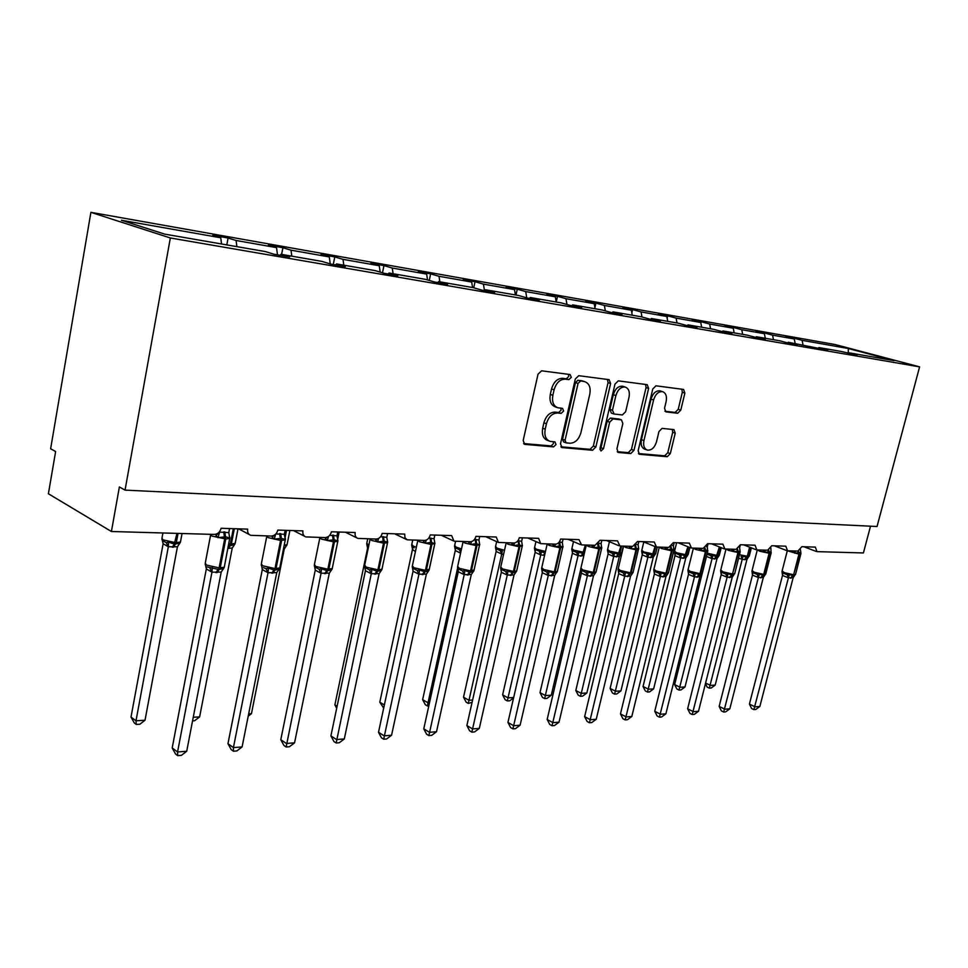 <?xml version="1.0" encoding="UTF-8"?>
<svg xmlns="http://www.w3.org/2000/svg" width="968" height="968" viewBox="0 0 968 968"><rect width="100%" height="100%" fill="white"/><g stroke="black" fill="none" stroke-linecap="round" stroke-linejoin="round"><path stroke-width="1.45" d="M571.301 377.326L570.043 374.531L541.596 370.804L538.026 374.168L523.18 440.525L524.753 444.36L553.587 446.889L556.007 444.53L554.954 441.892L550.09 441.36C545.783 439.666 544.149 435.6 545.202 429.175L546.436 423.73C548.553 416.724 552.268 413.154 557.58 412.997L561.21 413.384L563.63 411.061L562.541 408.363L557.883 407.77C553.466 406.052 551.784 401.901 552.861 395.307L554.095 389.814C556.225 382.771 559.952 379.226 565.251 379.178L568.881 379.637L571.301 377.326M556.927 407.431L555.342 406.875C550.913 405.156 549.243 401.006 550.296 394.424L551.542 388.942C553.672 381.912 557.386 378.367 562.686 378.319L566.316 378.791L568.736 376.479L568.446 374.326M523.615 443.55L551.07 445.933L553.478 443.586L553.321 441.735M549.013 440.948L547.561 440.404C543.254 438.722 541.62 434.656 542.673 428.243L543.895 422.81C546.012 415.816 549.727 412.247 555.027 412.102L558.657 412.489L561.077 410.166L560.859 408.157M677.685 413.251L680.782 410.142L684.884 393.093L683.59 389.439L655.977 385.809L652.783 388.954L638.142 450.725L639.437 454.294L667.218 456.727L670.316 453.593L675.228 433.18L673.97 429.623L662.112 428.364L658.966 431.51L656.522 441.759C654.622 447.664 651.585 450.447 647.41 450.108C644.192 448.825 643.042 445.643 643.95 440.549L653.594 399.966C655.457 394.109 658.446 391.338 662.56 391.653C665.887 392.972 667.085 396.251 666.141 401.502L664.532 408.242L665.839 411.872L677.685 413.251L675.132 412.416L678.229 409.307L682.319 392.282L681.883 389.196M170.344 237.971L919.6 366.86L835.251 344.56L90.907 212.343L170.344 237.971L125.041 490.111L119.379 486.964L111.417 531.505L214.255 534.433C217.739 534.154 220.026 532.097 221.091 528.286L247.675 529.133C247.251 532.267 248.268 534.336 250.724 535.316L271.294 536.066C274.597 535.788 276.775 533.791 277.828 530.089L302.936 530.887C302.5 533.961 303.456 535.969 305.791 536.901L325.188 537.603C328.321 537.325 330.403 535.389 331.431 531.783L355.195 532.533C354.748 535.546 355.643 537.506 357.87 538.402L376.201 539.055C379.166 538.789 381.162 536.901 382.179 533.392L404.697 534.106L404.963 537.76L407.189 539.817L424.541 540.434C427.36 540.168 429.272 538.329 430.276 534.917L451.645 535.594L453.98 541.173L470.424 541.741C473.098 541.487 474.937 539.696 475.929 536.369L496.233 537.01L498.423 542.443L514.032 542.987C516.585 542.733 518.34 540.979 519.32 537.736L538.631 538.353L540.701 543.665L555.523 544.173C557.955 543.919 559.649 542.213 560.617 539.043L579.009 539.636L581.587 544.911L595.054 545.299L599.966 540.289L617.499 540.846L619.907 546.012L632.769 546.375L637.489 541.487L654.235 542.019L656.485 547.053L668.767 547.404L673.329 542.625L689.337 543.121L691.442 548.045L703.179 548.384L707.596 543.701L722.902 544.185L724.875 549.001L736.104 549.328L740.375 544.742L755.028 545.202L756.879 549.909L767.636 550.223L771.762 545.734L785.81 546.182L787.553 550.792L797.874 551.082L801.867 546.69L815.346 547.114L816.968 551.627L863.408 552.958L870.522 526.193M919.6 366.86L877.044 526.507L125.041 490.111M610.614 383.522L609.126 379.674L578.755 375.681L575.319 378.972L560.508 443.84L561.997 447.579L592.549 450.253L595.877 446.974L610.614 383.522L608.037 382.687L607.505 379.444M618.286 380.86L647.229 384.671L648.62 388.41L633.967 450.362L630.761 453.569L618.262 452.455L616.918 448.849L622.847 423.56L621.456 419.858L612.974 418.938L609.683 422.169L603.487 448.716L600.983 450.967L600.003 448.414L614.982 384.078L618.286 380.86M226.814 244.892L228.085 238.019L212.803 235.321L220.764 237.777L121.448 220.256L164.645 234.111L265.426 251.595L274.101 254.269L289.65 256.956L280.95 254.281L321.86 261.384L330.645 264.046L345.31 266.575L336.501 263.913L375.124 270.616L384.006 273.266L397.86 275.662L388.967 273.012L425.509 279.353L434.45 281.99L447.567 284.253L438.601 281.627L473.207 287.629L482.209 290.243L494.636 292.384L485.634 289.783L518.461 295.47L527.487 298.059L539.273 300.104L530.246 297.515L561.428 302.923L570.467 305.489L581.671 307.425L572.632 304.872L602.29 310.014L611.34 312.555L622 314.394L612.95 311.865L641.203 316.766L650.242 319.283L660.394 321.037L651.355 318.52L678.29 323.191L687.316 325.684L696.996 327.365L687.982 324.873L713.682 329.326L722.685 331.794L731.929 333.391L722.927 330.935L747.49 335.194L756.468 337.638L765.301 339.163L756.335 336.731L779.821 340.796L788.763 343.216L797.221 344.681L788.291 342.273L819.666 348.565L827.761 349.956L818.88 347.572L840.43 351.311L857.043 355.014L848.21 352.667L847.69 353.247M793.603 338.8L793.772 338.135L785.931 336.743L794.268 338.969L772.561 335.146L773.468 339.695M795.164 343.459L794.268 338.969M764.018 333.597L764.2 332.895L756.032 331.455L764.393 333.706L741.766 329.713L742.674 334.359M765.301 338.28L764.393 333.706M733.2 328.188L733.381 327.45L724.863 325.938L733.26 328.212L709.653 324.038L710.56 328.793M734.168 332.883L733.26 328.212M700.892 323.167L701.243 321.751L692.35 320.178L700.771 322.477L676.112 318.121L677.019 322.973M701.667 327.244L700.771 322.477M667.134 318.133L667.678 315.822L658.397 314.176L666.831 316.488L641.058 311.938L641.978 316.972M667.726 321.364L666.831 316.488M631.838 312.942L632.612 309.615L622.908 307.897L631.354 310.232L604.383 305.464L605.339 310.873M632.249 315.205L631.354 310.232M594.909 307.618L595.937 303.117L585.773 301.326L594.219 303.674L565.977 298.688L566.97 304.497M595.114 308.768L594.219 303.674M555.317 296.813L556.213 302.016L557.532 296.329L546.884 294.441L555.317 296.813L525.709 291.586L526.749 297.854M515.992 295.046L517.275 289.202L506.107 287.218L514.528 289.613L483.431 284.132L484.472 290.63M515.399 294.95L514.528 289.613M473.739 287.774L475.034 281.724L463.297 279.643L471.682 282.051L439 276.291L439.859 281.845M472.553 287.508L471.682 282.051M429.272 280.466L430.651 273.871L418.309 271.681L426.658 274.113L392.258 268.039L393.105 273.738M427.554 279.958L426.658 274.113M382.481 272.819L383.957 265.607L370.962 263.308L379.25 265.74L342.999 259.351L343.821 265.184M380.182 272.129L379.25 265.74M333.27 264.494L334.771 256.907L321.074 254.475L329.277 256.931L291.017 250.18L291.828 256.169M330.257 263.925L329.277 256.931M281.603 254.403L282.898 247.723L268.438 245.158L276.533 247.614L236.095 240.487L228.085 238.019M277.501 254.862L276.533 247.614M221.551 243.984L220.764 237.777M111.417 531.505L48.4 493.765L55.624 451.536L50.626 448.765L90.907 212.343M803.004 344.826L802.097 340.349L793.772 338.135M764.2 332.895L772.561 335.146M818.88 347.572L818.347 348.202M733.381 327.45L741.766 329.713M788.291 342.273L787.734 342.938M701.243 321.751L709.653 324.038M756.335 336.731L755.754 337.445M667.678 315.822L676.112 318.121M722.927 330.935L722.322 331.697M632.612 309.615L641.058 311.938M687.982 324.873L687.328 325.696M595.937 303.117L604.383 305.464M651.355 318.52L650.714 319.355M557.532 296.329L565.977 298.688M612.95 311.865L612.308 312.724M517.275 289.202L525.709 291.586M572.632 304.872L571.979 305.755M475.034 281.724L483.431 284.132M530.246 297.515L529.593 298.434M430.651 273.871L439 276.291M485.634 289.783L484.98 290.715M383.957 265.607L392.258 268.039M438.601 281.627L437.959 282.596M334.771 256.907L342.999 259.351M388.967 273.012L388.325 274.017M282.898 247.723L291.017 250.18M336.501 263.913L335.86 264.954M848.27 352.667L848.295 348.504L802.097 340.349M848.295 348.504L894.009 360.604L848.21 352.667M236.882 246.646L236.095 240.487M280.95 254.281L280.321 255.346M560.908 446.792L590.02 449.321L593.348 446.054L608.037 382.687M580.449 381.114L578.053 383.425L565.07 440.234L566.111 442.86L570.079 443.235C575.246 442.993 578.864 439.46 580.933 432.635L589.802 394.121C590.904 387.563 589.258 383.437 584.878 381.731L577.884 380.279L575.488 382.566L578.053 383.425M565.881 442.775L563.582 441.916L562.541 439.303L575.488 382.566M583.099 381.138L584.212 381.598M577.884 380.279L581.647 380.751M617.245 451.693L628.232 452.649L631.438 449.442L646.055 387.587L645.571 384.441M619.169 419.071L610.433 418.055L607.142 421.286L600.971 447.797L603.487 448.716M599.942 449.575L600.971 447.797M629.043 397.158C629.974 391.798 628.704 388.422 625.207 387.055C620.899 386.716 617.79 389.547 615.89 395.561L612.466 410.25L614.123 414.026L622.364 414.945L625.63 411.727L629.043 397.158M623.223 386.413L622.642 386.232C618.334 385.881 615.224 388.7 613.325 394.702L615.89 395.561M613.639 413.905L611.34 413.118L609.913 409.379L613.325 394.702M664.919 411.231L675.132 412.416M660.515 390.999L659.995 390.83C655.88 390.515 652.892 393.286 651.028 399.131L653.594 399.966M646.733 449.866L644.882 449.212C641.663 447.918 640.514 444.748 641.421 439.666L651.028 399.131M638.444 453.544L664.701 455.819L667.787 452.697L672.687 432.309L672.361 429.441M229.271 535.727L229.876 537.99L225.496 536.768L217.994 537.676L216.033 535.522L219.567 532.122L228.787 532.63L229.573 528.552M207.152 566.933L218.115 569.39L222.676 568.894L224.177 567.611L221.2 572.088L211.907 572.173L206.365 568.954L205.603 564.876M172.195 747.949L177.555 751.967L186.715 751.253L181.379 755.367L177.713 755.657L175.583 754.048L172.195 747.949L206.329 568.894M177.713 755.657L177.555 751.967L211.956 572.173L209.838 567.962M186.715 751.253L221.2 572.088M219.76 531.384L219.615 532.17M228.787 532.63L229.827 538.414L225.774 538.995L211.823 536.042L210.576 534.336M217.994 537.676L219.579 532.352M212.294 567.466L211.992 571.991M162.346 540.398L163.132 543.738L131.007 717.058L135.992 720.797L145.018 720.24L177.434 546.763L168.287 546.751L163.132 543.738L162.225 539.382M145.018 720.24L139.888 724.233L136.282 724.463L135.992 720.797L168.335 546.751L166.254 542.661L168.589 542.165L174.3 544.064L176.95 533.368M161.85 538.995L162.406 540.543L166.254 542.661M172.256 547.247L174.3 544.064L179.382 543.375L180.29 542.443L177.434 546.763M168.371 546.569L168.589 542.165M136.282 724.463L134.298 722.963L131.007 717.058M193.249 717.276L199.638 716.877L232.259 547.973L227.891 548.445M228.339 546.109L233.917 544.827L235.333 542.564M234.909 544.064L232.259 547.973M199.638 716.877L194.604 720.761L192.559 720.894M248.667 713.852L251.45 713.682L284.229 549.11L283.442 549.328M284.265 545.214L287.06 544.694L284.229 549.11M248.207 716.175L251.45 713.682M337.094 706.277L334.88 704.885L367.525 548.469L368.058 549.013M366.703 543.907L367.634 548.336M334.88 704.885L336.683 708.249M284.87 537.385L285.415 539.491L281.325 538.305L274.186 539.188L272.238 537.095L275.348 534.433M263.32 567.635L266.006 568.627L268.451 568.143L273.98 570.007L278.046 569.62L279.679 568.289L276.751 572.632L267.967 572.729L262.34 569.583L261.554 565.433M227.964 743.714L233.421 747.599L242.097 746.921L236.87 750.926L233.409 751.204L231.231 749.643L227.964 743.714L262.304 569.535M233.409 751.204L233.421 747.599L268.027 572.729M242.097 746.921L276.751 572.632M285.161 530.319L284.386 534.275L285.415 539.491M275.807 533.973L284.386 534.275M285.403 539.382L285.33 538.329L285.306 539.938L280.575 540.434L268.076 537.603L266.684 535.933M274.186 539.188L275.444 534.965M268.451 568.143L268.051 572.548M337.457 538.97L337.941 540.906L334.129 539.757L327.305 540.616L325.393 538.583L327.632 537.01M315.302 570.188L314.794 566.933L319.137 569.257L321.57 568.797L326.833 570.6L330.487 570.273L332.193 568.918L329.326 573.153L321.001 573.237L315.253 570.14L314.491 565.929M280.793 739.697L286.334 743.472L294.55 742.819L289.432 746.727L286.153 746.994L283.939 745.481L280.793 739.697L315.253 570.14M286.153 746.994L321.049 573.237M294.55 742.819L329.326 573.153M337.759 531.989L336.973 535.836L337.941 540.906M329.701 535.34L336.973 535.836M327.305 540.616L328.394 536.877M321.57 568.797L321.086 573.068M387.309 540.567L387.696 542.249L384.151 541.136L377.617 541.971L375.729 539.999L377.423 538.91M365.468 570.757L365.069 567.599L369.474 569.862L371.869 569.402L376.891 571.156L380.206 570.89L381.936 569.523L379.129 573.637L371.24 573.734L365.468 570.757L364.694 566.57M330.911 735.898L336.501 739.552L344.305 738.935L339.296 742.746L336.174 742.988L333.936 741.524L330.911 735.898L365.432 570.709M336.174 742.988L371.288 573.734M344.305 738.935L379.129 573.637M387.575 533.562L386.789 537.313L387.696 542.249M380.606 536.708L386.789 537.313M370.091 539.297L364.682 565.155L366.122 567.115L377.919 569.801L381.949 569.269L387.684 542.068L387.539 542.733L383.522 543.157L371.688 540.471L370.018 538.886M377.617 541.971L378.585 538.571M371.869 569.402L371.325 573.564M434.596 542.08L434.898 543.52L430.7 542.419L425.339 543.266L423.464 541.33L424.928 540.422M413.082 571.289L412.779 568.216L417.208 570.418L419.592 569.983L424.383 571.689L427.384 571.471L429.151 570.091L426.392 574.109L418.89 574.193L413.082 571.289L412.211 566.486M378.5 732.28L384.151 735.825L391.568 735.244L386.643 738.959L383.691 739.201L381.428 737.773L378.5 732.28L413.046 571.241M383.691 739.201L418.938 574.193M391.568 735.244L426.392 574.109M434.826 535.062L434.039 538.716L434.898 543.52M428.812 538.063L434.039 538.716M425.339 543.266L426.21 540.12M419.592 569.983L418.975 574.036M384.356 704.958L379.795 702.199L412.465 549.509L415.417 551.578M411.666 544.972L412.574 549.388M412.211 546.605L414.05 547.876M383.691 708.092L379.795 702.199M479.523 543.52L479.741 544.73L475.808 543.665L470.654 544.488L468.802 542.6L470.194 541.741M458.324 571.81L458.106 568.809L462.559 570.963L464.918 570.527L469.504 572.197L472.251 572.003L474.005 570.636L471.295 574.544L464.156 574.641L458.275 571.761L457.501 567.188M423.766 728.844L429.453 732.292L436.507 731.735L431.692 735.365L428.872 735.583L426.598 734.204L423.766 728.844L458.275 571.761M428.872 735.583L464.216 574.641M436.507 731.735L471.295 574.544M479.717 536.49L478.93 540.047L479.741 544.73M474.55 539.394L478.93 540.047M470.654 544.488L471.428 541.632M464.918 570.527L464.241 574.484M460.574 553.151L455.275 550.514L422.641 699.646L428.013 702.792L457.646 567.889M428.8 705.914L427.469 705.999L428.013 702.792L429.502 702.707M454.536 546.146L455.384 550.393M455.105 547.682L459.304 549.655L461.373 549.413M427.469 705.999L425.327 704.74L422.641 699.646M522.248 544.899L522.405 545.879L518.703 544.839L513.754 545.649L511.927 543.81L513.27 542.963M471.888 732.147L472.578 728.916L479.305 728.396L474.574 731.929L471.888 732.147L469.613 730.804L466.866 725.564L472.578 728.916L507.268 575.065L501.351 572.294L501.218 569.365L505.695 571.471L508.031 571.047L512.411 572.681L514.952 572.511L516.682 571.156M466.866 725.564L501.351 572.088L500.589 567.853M479.305 728.396L514.02 574.968L507.268 575.065M522.418 537.833L521.631 541.306L522.405 545.879M506.155 542.939L500.746 567.03L502.513 568.93L513.451 571.41L519.029 546.739L518.001 540.676L521.631 541.306M513.754 545.649L514.444 542.975M508.031 571.047L507.305 574.907M510.148 575.452L513.451 571.41L516.658 570.999L514.02 574.968M472.081 702.32L468.294 703.409L501.739 554.047L496.112 551.457L463.527 697.202L468.935 700.275L472.602 700.045M503.578 554.398L501.739 554.047M495.459 547.017L496.221 551.349M496.015 548.699L500.238 550.635L502.44 550.223L501.763 553.902M468.294 703.409L466.14 702.175L463.527 697.202M562.928 546.242L563.025 546.981L559.552 545.964L554.785 546.751L552.982 544.96L554.277 544.137M541.596 568.131L542.286 569.898L546.775 571.955L549.074 571.543L554.047 573.141L557.326 571.64M507.946 722.443L513.693 725.71L520.106 725.213L515.46 728.662L512.907 728.868L510.608 727.561L507.946 722.443L542.31 572.717L541.62 568.482M512.907 728.868L548.275 575.464L542.31 572.717M520.106 725.213L554.712 575.367L548.275 575.464L546.775 571.955M563.073 539.128L562.299 542.516L563.025 546.981M559.31 541.911L562.299 542.516M554.785 546.751L555.438 544.173M549.074 571.543L548.311 575.307M547.174 544.052L541.778 567.599L543.641 569.474L554.313 571.894L557.302 571.519L554.712 575.367M513.584 697.916L509.749 700.784L507.317 700.941L540.749 554.906L535.11 552.377L502.61 694.867L508.043 697.867L513.669 697.517M544.597 555.317L540.749 554.906M534.457 548.324L535.219 552.268M534.445 548.009L535.086 549.679L543.883 552.534M540.785 554.761L541.499 551.167M507.317 700.941L505.139 699.731L502.61 694.867M601.721 547.537L598.49 547.041L593.892 547.803L592.114 546.061L593.372 545.25M580.727 568.676L581.441 570.418L585.93 572.427L588.217 572.015L592.985 573.576L596.082 572.112M547.162 719.466L552.922 722.648L559.032 722.164L554.495 725.552L552.038 725.746L549.751 724.475L547.162 719.466L581.429 573.008L580.752 569.087M552.038 725.746L587.37 575.839L581.393 573.153M559.032 722.164L593.505 575.754L587.37 575.839M601.842 540.35L601.067 543.665L601.757 548.021M598.684 543.096L601.067 543.665M601.721 547.573L601.588 548.553L598.817 548.844L588.362 546.472L586.257 545.044M593.892 547.803L594.521 545.286M588.217 572.015L587.407 575.694M586.281 545.105L580.897 568.143L582.857 569.995L593.275 572.366L596.058 572.003L593.505 575.754M551.288 695.193L546.968 698.424L544.633 698.569L578.041 555.717L572.39 553.248L539.999 692.628L545.444 695.556L551.288 695.193L580.764 569.124M583.801 555.741L578.041 555.717M571.773 549.328L572.511 553.139M571.761 548.977L572.427 550.598L576.662 552.462L578.828 552.062L582.675 553.575L585.374 545.02M578.077 555.584L578.828 552.062M544.633 698.569L542.455 697.396L539.999 692.628M638.674 548.517L631.221 548.82L629.454 547.101L630.676 546.315M618.08 569.208L618.818 570.902L623.307 572.862L625.57 572.475L630.144 573.988L633.072 572.56M584.636 716.622L590.395 719.72L596.24 719.26L591.775 722.564L589.439 722.757L587.14 721.511L584.636 716.622L618.746 573.431L618.116 569.656M589.439 722.757L624.687 576.214L618.758 573.625L618.818 570.902M596.24 719.26L630.555 576.117L624.687 576.214L623.307 572.862M638.844 541.523L638.069 544.754L638.723 549.013M636.23 544.234L638.069 544.754M631.221 548.82L631.814 546.351M625.57 572.475L624.723 576.057M631.438 573.867L632.503 573.383L630.555 576.117M586.85 693.003L582.603 696.161L580.364 696.307L581.26 693.354L586.85 693.003L619.326 556.491L613.664 556.503L608.073 554.071L575.803 690.499L581.26 693.354L613.712 556.503M607.493 550.296L608.182 553.974M607.468 549.909L608.158 551.494L612.393 553.309L614.535 552.922L618.237 554.398L620.924 546.037M616.096 556.878L618.237 554.398L620.282 554.289L621.722 553.103M619.326 556.491L621.214 553.829L620.282 554.289M613.748 556.358L614.535 552.922M580.364 696.307L578.198 695.157L575.803 690.499M674.055 549.969L671.816 549.05L666.879 549.776L665.137 548.106L666.323 547.331M653.848 569.523L654.537 571.362L659.026 573.286L661.253 572.899L665.645 574.387L668.525 572.572M620.464 713.9L626.223 716.925L631.814 716.489L627.433 719.72L625.195 719.902L622.896 718.692L620.464 713.9L654.38 573.988L653.775 569.704M625.195 719.902L660.345 576.553L654.38 573.988M631.814 716.489L665.96 576.468L660.345 576.553M674.2 542.649L673.425 545.807L673.909 550.514L671.477 550.768L661.495 548.493L659.293 547.126L653.932 569.16L656.05 570.963L666.008 573.237L662.729 576.904M672.07 545.359L673.425 545.807M666.879 549.776L667.436 547.368M661.253 572.899L660.382 576.408M666.843 574.278L667.835 573.83L665.96 576.468M642.244 554.87L610.118 688.442L615.575 691.237L620.936 690.898L653.231 557.374L647.834 557.253L642.28 554.906L641.699 551.216M620.936 690.898L616.761 693.995L614.62 694.129L647.882 557.253M641.736 550.623L642.377 552.353L652.299 555.196L655.07 546.605M650.157 557.616L652.299 555.196L655.614 553.914M653.255 557.229L655.699 553.514M647.919 557.12L648.729 553.756M614.62 694.129L612.441 693.015L610.118 688.442M707.814 550.562L705.115 549.969L700.977 550.695L699.259 549.062L700.409 548.299M654.767 711.298L660.515 714.239L665.875 713.827L661.567 716.998L659.426 717.167L657.127 715.981L654.767 711.298L688.526 574.23L687.921 570.188L688.708 571.81L693.185 573.697L695.387 573.322L699.61 574.774L702.345 573.032M659.426 717.167L694.455 576.892L688.49 574.375M665.875 713.827L699.816 576.807L694.455 576.892M708.007 543.714L707.245 546.811L707.705 551.421L705.442 551.663L695.665 549.437L693.415 548.106L688.066 569.644L690.245 571.423L699.997 573.637L696.73 577.231M706.313 546.448L707.245 546.811M700.977 550.695L701.51 548.336M695.387 573.322L694.492 576.746M700.711 574.677L701.643 574.254L699.816 576.807M674.999 555.632L643.042 686.481L648.487 689.204L653.63 688.889L685.792 557.943L680.577 557.967L675.035 555.68L674.454 551.639L675.18 553.164L679.415 554.906L681.496 554.543L684.945 555.947L687.909 546.739M653.63 688.889L649.528 691.914L647.471 692.047L680.637 557.967M682.815 558.33L684.945 555.947L687.558 555.475L685.792 557.943M680.661 557.834L681.496 554.543M647.471 692.047L645.305 690.958L643.042 686.481M740.145 551.349L733.611 551.578L731.929 549.969L733.042 549.231M687.631 708.806L693.378 711.674L698.509 711.274L694.286 714.384L692.229 714.541L689.93 713.392L687.631 708.806L721.196 574.605L720.615 570.648L721.414 572.233L725.879 574.084L728.057 573.709L732.135 575.137L734.748 573.467M692.229 714.541L727.113 577.206L721.16 574.75M698.509 711.274L732.244 577.122L727.113 577.206M740.387 544.742L739.625 547.767L740.072 551.203M733.611 551.578L734.131 549.267M728.057 573.709L727.137 577.073M733.986 574.677L732.244 577.122M702.139 573.649L674.648 684.594L680.08 687.256L685.029 686.953L716.998 558.633L712 558.657L706.471 556.406L706.918 554.591M685.029 686.953L681 689.93L679.016 690.051L712.049 558.657L710.875 555.656L712.944 555.305L716.26 556.685L719.393 546.932M707.015 554.228L710.875 555.656M714.142 559.008L716.26 556.685L718.716 556.237L716.998 558.633M712.085 558.524L712.944 555.305M679.016 690.051L676.85 688.986L674.648 684.594M771.193 552.583L769.342 551.736L764.889 552.413L763.22 550.852L764.309 550.126M719.151 706.41L724.887 709.217L729.811 708.83L725.649 711.867L723.677 712.024L721.402 710.899L719.151 706.41L752.475 575.101L751.955 571.084L752.765 572.645L757.218 574.447L759.372 574.097L763.292 575.488L765.797 573.891M723.677 712.024L758.392 577.509L752.511 575.137L752.765 572.645M729.811 708.83L763.328 577.424L758.392 577.509L757.218 574.447M770.855 547.9L771.085 553.139L769.681 553.357L759.723 551.216L757.412 549.933M764.889 552.413L765.373 550.163M759.372 574.097L758.428 577.376M764.986 575.089L763.328 577.424M705.611 683.069L710.439 685.38L715.195 685.09L746.981 559.298L744.223 559.661L738.548 558.354M715.195 685.09L711.226 688.006L709.326 688.127L742.214 559.322M742.166 559.322L741.089 556.382L743.134 556.031L746.34 557.374L747.296 556.346L749.607 547.174M744.223 559.661L746.34 557.374L748.542 557.048M746.981 559.298L748.228 557.399M742.25 559.189L743.134 556.031M709.326 688.127L707.16 687.086L705.454 683.662M800.899 553.708L800.802 552.825L799.193 552.559L794.885 553.224L793.228 551.687L794.292 550.986M749.413 704.111L755.125 706.858L759.856 706.483L755.766 709.459L753.878 709.617L751.591 708.515L749.413 704.111L782.507 575.44L782.011 571.507L782.846 573.032L787.274 574.811L789.404 574.46L793.179 575.815L795.575 574.29M753.878 709.617L788.412 577.811L782.507 575.44M759.856 706.483L793.143 577.727L788.412 577.811M800.935 553.394L800.415 549.606M794.885 553.224L795.345 551.01M789.404 574.46L788.448 577.678M794.728 575.476L793.143 577.727M562.686 378.319L565.251 379.178M551.542 388.942L554.095 389.814M550.296 394.424L552.861 395.307M558.657 412.489L561.21 413.384M555.027 412.102L557.58 412.997M543.895 422.81L546.436 423.73M542.673 428.243L545.202 429.175M551.07 445.933L553.587 446.889M524.087 444.034L525.092 444.421M566.316 378.791L568.881 379.637M593.348 446.054L595.877 446.974M590.02 449.321L592.549 450.253M561.392 447.301L562.311 447.639M562.541 439.303L565.07 440.234M646.055 387.587L648.62 388.41M631.438 449.442L633.967 450.362M628.232 452.649L630.761 453.569M617.741 452.213L618.552 452.516M618.673 418.938L621.226 419.822M610.433 418.055L612.974 418.938M607.142 421.286L609.683 422.169M609.913 409.379L612.466 410.25M641.421 439.666L643.95 440.549M672.687 432.309L675.228 433.18M667.787 452.697L670.316 453.593M664.701 455.819L667.218 456.727M638.94 454.065L639.703 454.343M682.319 392.282L684.884 393.093M678.229 409.307L680.782 410.142M223.753 531.868L224.673 538.958L219.119 567.901L215.937 572.645M210.601 535.086L205.289 562.989L206.305 564.985L219.119 567.901L224.273 567.236L224.467 566.244M229.888 537.349L224.273 567.236L222.664 568.894M217.038 572.645L220.22 567.913L225.774 538.995L224.866 531.904M206.365 568.954L205.615 565.518M162.927 532.969L161.983 538.026L162.866 539.805L175.232 542.612L176.321 542.637L178.039 533.404M173.345 547.271L176.321 542.637L180.459 542.019L180.629 541.112M228.775 543.847L230.36 543.943L233.3 528.673M229.416 545.347L230.36 543.943L231.388 543.968L234.329 528.709M228.375 548.457L231.388 543.968L235.176 543.387L237.995 528.831M284.447 535.945L285.56 530.331M285.04 537.893L286.54 530.367M289.892 530.464L287.206 543.943M367.731 538.813L366.799 543.242L368.832 545.286M367.574 545.904L367.562 548.505M279.631 533.537L280.575 540.434L274.997 568.567L271.778 573.177M266.732 536.562L261.372 563.751L262.534 565.736L274.997 568.567L279.74 567.95L279.909 567.066M285.415 539.019L279.74 567.95L278.046 569.62L279.401 568.773M272.819 573.177L276.037 568.579L281.627 540.471L280.684 533.574M267.967 572.729L266.006 568.627M262.34 569.583L261.711 566.244M332.484 535.122L333.452 541.838L321.291 539.067L319.743 537.446M319.815 537.966L314.431 564.477L315.725 566.449L327.849 569.196L324.607 573.673M337.905 540.555L337.808 541.366L333.452 541.838L327.849 569.196L332.218 568.627L332.375 567.829M325.587 573.685L328.842 569.208L334.432 541.862L333.464 535.147M321.001 573.237L319.137 569.257M382.541 536.623L383.522 543.157L377.919 569.801L374.652 574.157M381.561 570.14L380.206 570.89L382.094 568.555M375.584 574.169L378.851 569.813L384.453 543.181L383.473 536.647M371.24 573.734L369.474 569.862M430.01 538.039L431.014 544.415L419.483 541.79L417.704 540.241M417.777 540.567L412.368 565.82L413.917 567.744L425.412 570.358L422.133 574.605M434.898 543.496L431.014 544.415L425.412 570.358L429.272 569.232M423.016 574.617L426.307 570.37L431.909 544.439L430.905 538.063M418.89 574.193L417.208 570.418M412.719 540.096L411.799 544.391L413.288 546.121L416.349 547.259M412.501 546.92L412.501 549.558M475.106 539.394L476.123 545.601L464.882 543.048L463.006 541.535M463.067 541.778L457.658 566.437L459.328 568.349L470.533 570.902L467.241 575.04M479.68 544.669L476.123 545.601L470.533 570.902L474.114 569.874M468.089 575.053L471.38 570.914L476.97 545.625L475.954 539.418M464.156 574.641L462.559 570.963M455.577 541.318L454.67 545.492L456.243 547.198L461.518 548.88M455.323 547.9L455.311 550.55M459.304 549.655L460.768 552.304M522.321 545.891L519.029 546.739L508.055 544.246L506.107 542.758M522.381 545.529L516.767 570.479M510.947 575.464L514.25 571.423L519.828 546.763L518.8 540.701M507.22 575.065L505.695 571.471M496.644 541.644L495.555 546.533L497.225 548.239L504.509 550.284M496.161 548.844L496.148 551.506M500.238 550.635L501.69 554.047M558.73 542.612L559.879 547.815L549.171 545.383L547.138 543.931M562.94 547.041L559.879 547.815L554.313 571.894L551.01 575.839M562.916 546.533L557.411 571.047M551.784 575.851L555.087 571.906L560.641 547.84L559.601 541.923M542.346 572.754L542.286 569.898M535.957 541.56L534.59 547.537L536.357 549.219L545.48 551.47M544.089 555.317L545.02 553.454M543.363 555.293L545.165 552.813M535.159 549.751L535.159 552.413M539.321 551.566L540.701 554.906M597.631 544.246L598.817 548.844L593.275 572.366L589.984 576.214M601.673 548.142L596.155 571.58M590.71 576.226L594.013 572.378L599.543 548.868L598.442 543.423M587.322 575.839L585.93 572.427M581.441 573.201L581.441 570.418M573.504 541.608L571.906 548.493L573.746 550.163L584.345 552.438L586.076 545.044M580.534 556.104L584.575 552.438M581.236 556.116L583.365 553.587M572.427 550.598L572.439 553.285M576.662 552.462L577.993 555.729M634.802 545.686L635.976 549.824L625.764 547.501L623.61 546.109L618.25 568.664L620.282 570.491L630.47 572.814L627.179 576.565M638.65 549.183L635.976 549.824L630.47 572.814L633.157 572.088M627.881 576.577L631.172 572.814L636.678 549.848L635.504 545.105M609.429 541.741L607.614 549.413L609.525 551.07L619.883 553.285L621.601 546.061M616.773 556.89L619.883 553.285L621.807 552.655M608.158 551.494L608.11 554.12M612.393 553.309L613.664 556.503M670.328 546.968L671.477 550.768L666.008 573.237L668.44 572.923L673.982 550.175M663.395 576.916L666.674 573.237L672.155 550.78L670.969 546.533M660.297 576.553L659.026 573.286M654.416 574.024L654.537 571.362M643.805 541.947L641.808 550.296L643.78 551.929L653.908 554.107L655.651 546.86M650.798 557.629L653.908 554.107L655.626 553.829L657.26 547.077M642.377 552.353L642.28 554.906M646.612 554.132L647.834 557.253M704.317 548.142L705.442 551.663L699.997 573.637L702.272 573.346L707.777 551.119M697.359 577.243L700.638 573.649L706.071 551.675L704.91 547.815M694.407 576.892L693.185 573.697M688.538 574.411L688.708 571.81M676.632 542.721L674.575 551.143L676.62 552.764L686.518 554.882L688.466 546.968M683.432 558.342L686.518 554.882L688.188 554.349M675.18 553.164L675.035 555.68M679.415 554.906L680.577 557.967M736.854 549.219L737.943 552.522L728.384 550.344L726.097 549.038M726.012 549.038L720.749 570.091L722.999 571.858L732.534 574.024L729.279 577.545M729.896 577.545L733.151 574.036L734.676 573.758L740.072 552.304L737.943 552.522L732.534 574.024L738.56 552.534L737.41 548.977M740.133 552.026L740.06 551.203M727.053 577.206L725.879 574.084M721.196 574.786L721.414 572.233M707.269 553.176L717.82 555.632L719.926 547.15M714.735 559.02L717.82 555.632L719.369 555.136M768.011 550.199L769.088 553.345L763.716 574.399L760.473 577.848M757.291 549.921L752.075 570.539L754.375 572.282L763.716 574.399L765.724 574.145L771.145 552.885M761.066 577.848L764.309 574.411L769.681 553.357L768.568 550.042M739.467 554.712L747.865 556.358L750.127 547.38M744.791 559.673L749.317 555.898M797.898 551.082L798.963 554.132L787.432 550.78M787.299 550.768L782.12 570.963L784.479 572.681L793.627 574.75L790.396 578.126M790.965 578.138L794.196 574.762L795.514 574.52L800.838 553.938L798.963 554.132L793.627 574.75L799.52 554.144L798.443 551.01M788.351 577.811L787.274 574.811M782.543 575.476L782.846 573.032M238.648 528.843L249.296 534.554M293.522 530.585L304.557 536.272M345.443 532.231L356.793 537.869M394.641 533.791L406.257 539.37M441.323 535.268L453.169 540.785M485.694 536.671L497.709 542.116M527.911 538.014L540.059 543.375M568.131 539.285L580.376 544.573M606.488 540.495L618.806 545.698M643.103 541.656L655.481 546.775M678.108 542.77L690.523 547.803M711.601 543.834L724.028 548.783M743.666 544.851L756.105 549.715M774.412 545.819L786.839 550.611M803.9 546.751L816.314 551.47M582.312 380.884L584.878 381.731M618.915 418.987L621.456 419.858M622.642 386.232L625.207 387.055M659.995 390.83L662.56 391.653M205.131 564.041L205.579 565.445M222.676 568.881L223.971 568.01M180.217 542.6L179.382 543.363L180.459 542.019L182.057 533.513M285.693 546.146L286.77 545.42M337.626 539.466L339.151 532.025M261.227 564.707L261.493 565.796M330.475 570.273L332.218 568.627L337.917 540.809M314.285 565.324L314.394 566.002M330.487 570.273L331.867 569.486M428.727 570.757L427.396 571.459L429.139 569.874L434.886 543.29M473.546 571.35L472.251 572.003L473.981 570.454L479.668 544.379M631.426 573.879L633.072 572.475L638.602 548.517M620.27 554.289L621.722 552.994L623.356 546.109M687.994 569.971L688.042 570.684M686.711 555.862L688.127 554.628L689.869 547.537M674.551 552.111L674.514 551.433M720.676 570.394L720.736 571.168M733.139 575.053L733.889 574.75M707.185 547.271L708.068 543.714M717.917 556.6L719.309 555.39L721.233 547.67M752.003 570.805L752.075 571.616M764.224 575.403L764.829 575.186M747.901 557.314L749.256 556.128L751.35 547.864M782.059 571.205L782.132 572.052"/></g></svg>
